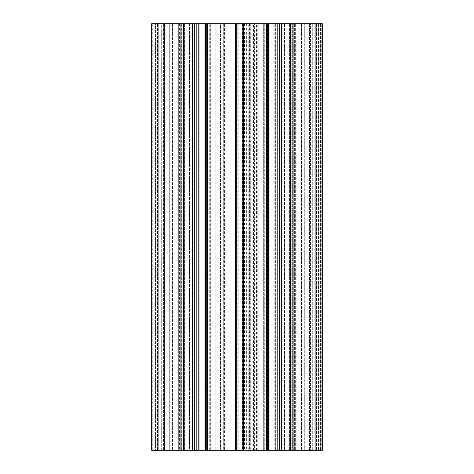 <?xml version="1.0" encoding="UTF-8"?>
<svg xmlns="http://www.w3.org/2000/svg" width="474" height="474" viewBox="0 0 474 474"><rect width="100%" height="100%" fill="white"/><g stroke="black" fill="none" stroke-linecap="round" stroke-linejoin="round"><path stroke-width="0.36" stroke-dasharray="2.37 1.78" d="M266.809 23.7L266.809 450.3L290.752 450.3L274.825 450.3L284.495 450.3L283.92 450.3L283.92 23.7L279.66 23.7L302.785 23.7L274.825 23.7L290.752 23.7L283.92 23.7L290.752 23.7L283.92 23.7L283.92 450.3L242.333 450.3L242.333 23.7L277.811 23.7L258.04 23.7L258.04 450.3M198.6 450.3L198.6 23.7L190.08 23.7L205.432 23.7L198.6 23.7L198.6 450.3L190.08 450.3L198.6 450.3M283.92 450.3L283.92 23.7L283.92 450.3M161.279 450.3L161.279 23.7L154.88 23.7L172.477 23.7L154.88 23.7L163.412 23.7L161.279 23.7L161.279 450.3L154.88 450.3L169.277 450.3L161.279 450.3M322.32 23.7L322.32 450.3L322.32 23.7L322.32 450.3L322.32 23.7L322.32 450.3L320.187 450.3L322.32 450.3L322.32 23.7L304.112 23.7L322.32 23.7L310.162 23.7L319.121 23.7L319.121 450.3L322.32 450.3L294.591 450.3L321.254 450.3L294.591 450.3L319.121 450.3L302.785 450.3L319.121 450.3L316.454 450.3L319.121 450.3L319.121 23.7L292.031 23.7L292.031 450.3L289.436 450.3L301.097 450.3L237 450.3L255.208 450.3L249.798 450.3L249.798 23.7L275.4 23.7L268.355 23.7L268.995 23.7L268.995 450.3L268.355 450.3L268.995 450.3L268.995 23.7L258.223 23.7L268.355 23.7L258.223 23.7L266.678 23.7L266.678 450.3L266.678 23.7L281.509 23.7L281.509 450.3L281.509 23.7L301.097 23.7L292.642 23.7L292.642 450.3L292.642 23.7L290.325 23.7L292.031 23.7L292.031 450.3L292.031 23.7M253.513 450.3L253.513 23.7L263.663 23.7L220.487 23.7L252.891 23.7L252.891 450.3L233.901 450.3L233.901 23.7M266.809 450.3L243.251 450.3L243.286 23.7M256.535 450.3L256.535 23.7L258.04 23.7M256.535 23.7L242.333 23.7L242.333 450.3L243.286 450.3M263.663 23.7L255.208 23.7L263.663 23.7L263.663 450.3L263.04 450.3L264.729 450.3L255.208 450.3L264.729 450.3L263.663 450.3L263.663 23.7M220.487 23.7L209.271 23.7L220.487 23.7L220.487 450.3L221.109 450.3L210.96 450.3L220.487 450.3L220.487 23.7M253.513 23.7L252.891 23.7L252.891 450.3L221.109 450.3L223.242 450.3L223.242 23.7L223.242 450.3L233.901 450.3M189.505 23.7L183.248 23.7L189.505 23.7L189.505 450.3L184.742 450.3L190.08 450.3L189.505 450.3L189.505 23.7M237.752 450.3L237 450.3L237 23.7L257.797 23.7L237.752 23.7L237.752 450.3L237 450.3L237 23.7L237.752 23.7M169.277 23.7L163.412 23.7L172.477 23.7L169.277 23.7L169.277 450.3L172.477 450.3L157.546 450.3L172.477 450.3L169.277 450.3L169.277 23.7M290.965 23.7L301.097 23.7L290.965 23.7L290.965 450.3L290.325 450.3L290.965 450.3L290.965 23.7L290.965 450.3M249.371 23.7L249.371 450.3L249.798 450.3L249.798 23.7L249.158 23.7L255.208 23.7L224.202 23.7L224.202 450.3L151.68 450.3L152.747 450.3L151.68 450.3L151.68 23.7L158.079 23.7L158.079 450.3M158.079 23.7L215.777 23.7L205.005 23.7L205.005 450.3L205.005 23.7L205.005 450.3L205.645 450.3L205.005 450.3L205.005 23.7L224.202 23.7L224.202 450.3L224.629 450.3L224.629 23.7M154.88 23.7L152.747 23.7L155.519 23.7L154.88 23.7L154.88 450.3L157.546 450.3L152.747 450.3L155.519 450.3L154.88 450.3L154.88 23.7M155.519 23.7L164.478 23.7L155.519 23.7L155.519 450.3L163.838 450.3L155.519 450.3L155.519 23.7M164.478 23.7L179.409 23.7L164.478 23.7L164.478 450.3L163.838 450.3L169.888 450.3L164.478 450.3L164.478 23.7M304.112 23.7L294.591 23.7L310.162 23.7L304.112 23.7L304.112 450.3L304.112 23.7M290.248 450.3L301.28 450.3L290.248 450.3L290.248 23.7L290.248 450.3M302.785 450.3L301.28 450.3L302.785 450.3L302.785 23.7L302.785 450.3M210.96 450.3L209.271 450.3L210.96 450.3L210.96 23.7L210.96 450.3M184.742 450.3L183.248 450.3L184.742 450.3L184.742 23.7L184.742 450.3M203.939 450.3L205.432 450.3L203.939 450.3L203.939 23.7L203.939 450.3M268.568 450.3L274.825 450.3L268.568 450.3L268.568 23.7L268.568 450.3M289.259 450.3L284.495 450.3L290.752 450.3L289.259 450.3L289.259 23.7L289.259 450.3M310.589 450.3L301.523 450.3L310.589 450.3L310.589 23.7L310.589 450.3M254.597 450.3L248.732 450.3L257.797 450.3L254.597 450.3L254.597 23.7M304.723 450.3L301.523 450.3L304.723 450.3L304.723 23.7L304.723 450.3M322.32 450.3L292.031 450.3M178.343 450.3L169.888 450.3L179.409 450.3L178.343 450.3L178.343 23.7L178.343 450.3M183.675 450.3L183.035 450.3L183.675 450.3L183.675 23.7M249.371 450.3L224.629 450.3M277.811 23.7L277.811 450.3M314.854 450.3L314.854 23.7L314.854 450.3M221.109 450.3L221.109 23.7L221.109 450.3M210.338 450.3L210.338 23.7L210.338 450.3M274.825 23.7L274.825 450.3L274.825 23.7M269.884 23.7L269.884 450.3L269.884 23.7M275.4 23.7L275.4 450.3L275.4 23.7M284.495 23.7L284.495 450.3L284.495 23.7M290.752 450.3L290.752 23.7L290.752 450.3M289.436 23.7L289.436 450.3L289.436 23.7M190.08 450.3L190.08 23.7L190.08 450.3M183.248 450.3L183.248 23.7L183.248 450.3M184.564 23.7L184.564 450.3L184.564 23.7M199.175 23.7L199.175 450.3L199.175 23.7M205.432 450.3L205.432 23.7L205.432 450.3M204.116 23.7L204.116 450.3L204.116 23.7M157.546 23.7L157.546 450.3L157.546 23.7M163.412 450.3L163.412 23.7L163.412 450.3M316.454 450.3L316.454 23.7L316.454 450.3M319.121 450.3L319.121 23.7L319.121 450.3M312.721 450.3L312.721 23.7L312.721 450.3M246.599 23.7L246.599 450.3M240.2 450.3L240.2 23.7L240.2 450.3M242.866 23.7L242.866 450.3M248.732 450.3L248.732 23.7M309.522 450.3L309.522 23.7L309.522 450.3M295.658 23.7L295.658 450.3L295.658 23.7M320.187 450.3L320.187 23.7L320.187 450.3M290.325 23.7L290.325 450.3M301.097 23.7L301.097 450.3L301.097 23.7M258.223 23.7L258.223 450.3L258.223 23.7M249.798 23.7L249.798 450.3L249.798 23.7M255.208 23.7L255.208 450.3L255.208 23.7M237 23.7L237 450.3M215.777 23.7L215.777 450.3L215.777 23.7M207.322 23.7L207.322 450.3L207.322 23.7M181.358 23.7L181.358 450.3L181.358 23.7M172.903 23.7L172.903 450.3L172.903 23.7M169.888 23.7L169.888 450.3L169.888 23.7M192.491 23.7L192.491 450.3M196.189 450.3L196.189 23.7M268.995 450.3L268.995 23.7M281.509 450.3L281.509 23.7M279.66 23.7L279.66 450.3M264.729 23.7L264.729 450.3L264.729 23.7M209.271 450.3L209.271 23.7M294.591 23.7L294.591 450.3L294.591 23.7M179.409 23.7L179.409 450.3M181.969 23.7L181.969 450.3M194.34 23.7L194.34 450.3M206.711 450.3L206.711 23.7M267.289 23.7L267.289 450.3M240.105 23.7L240.105 450.3M243.873 450.3L243.873 23.7M268.32 23.7L268.32 450.3M242.599 23.7L242.599 450.3M244.466 23.7L244.466 450.3M267.561 450.3L267.561 23.7M269.072 23.7L269.072 450.3M301.28 450.3L301.28 23.7L301.28 450.3M291.759 23.7L291.759 450.3L291.759 23.7M263.04 23.7L263.04 450.3L263.04 23.7M250.758 23.7L250.758 450.3M232.87 450.3L232.87 23.7M238.197 23.7L238.197 450.3M270.062 450.3L270.062 23.7L270.062 450.3M315.921 450.3L315.921 23.7M318.481 450.3L318.481 23.7L318.481 450.3M310.162 23.7L310.162 450.3L310.162 23.7M268.355 23.7L268.355 450.3M240.839 450.3L240.839 23.7L240.839 450.3M249.158 23.7L249.158 450.3L249.158 23.7M205.645 450.3L205.645 23.7M183.035 23.7L183.035 450.3M163.838 23.7L163.838 450.3L163.838 23.7M180.902 23.7L180.902 450.3M207.778 450.3L207.778 23.7M223.775 23.7L223.775 450.3M250.225 450.3L250.225 23.7M266.222 23.7L266.222 450.3M293.098 450.3L293.098 23.7M321.254 23.7L321.254 450.3L321.254 23.7M321.893 23.7L321.893 450.3L321.893 23.7M320.614 23.7L320.614 450.3L320.614 23.7M238.067 23.7L238.067 450.3M152.747 23.7L152.747 450.3L152.747 23.7M243.251 450.3L243.251 23.7M243.399 450.3L243.399 23.7M172.477 450.3L172.477 23.7L172.477 450.3M301.523 450.3L301.523 23.7L301.523 450.3M257.797 450.3L257.797 23.7"/><path stroke-width="0.71" d="M158.079 23.7L158.079 450.3L151.68 450.3L151.68 23.7L151.68 450.3L151.68 23.7L183.035 23.7L183.035 450.3L236.248 450.3L236.248 23.7L183.035 23.7M236.248 23.7L268.355 23.7L268.355 450.3L322.32 450.3L322.32 23.7L322.32 450.3M322.32 23.7L268.355 23.7M237 23.7L237 450.3L268.355 450.3M237 450.3L236.248 450.3M158.079 450.3L183.035 450.3M290.325 450.3L290.325 23.7M281.509 23.7L281.509 450.3M277.811 450.3L277.811 23.7M268.995 23.7L268.995 450.3M235.489 450.3L235.489 23.7M205.005 450.3L205.005 23.7M196.189 23.7L196.189 450.3M192.491 450.3L192.491 23.7M183.675 450.3L183.675 23.7L183.675 450.3M292.031 23.7L292.031 450.3M279.66 23.7L279.66 450.3M267.289 450.3L267.289 23.7M206.711 23.7L206.711 450.3M194.34 23.7L194.34 450.3M181.969 450.3L181.969 23.7M315.921 23.7L315.921 450.3M293.098 23.7L293.098 450.3M266.222 450.3L266.222 23.7M243.399 23.7L243.399 450.3M207.778 23.7L207.778 450.3M180.902 450.3L180.902 23.7M290.965 450.3L290.965 23.7M205.645 450.3L205.645 23.7"/></g></svg>
